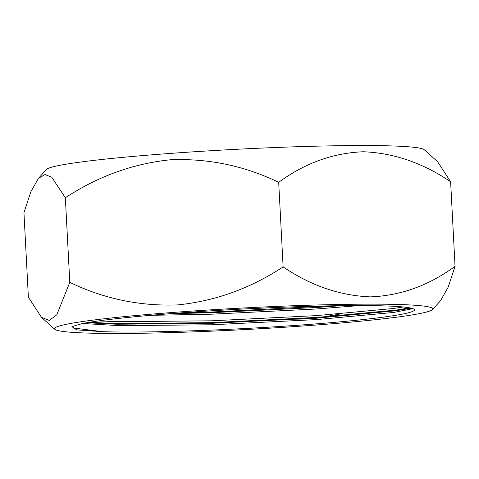 <?xml version="1.0" encoding="UTF-8"?>
<svg xmlns="http://www.w3.org/2000/svg" width="479" height="479" viewBox="0 0 479 479"><rect width="100%" height="100%" fill="white"/><g stroke="black" fill="none" stroke-linecap="round" stroke-linejoin="round"><path stroke-width="0.72" d="M209.036 331.264A189.439 10.819 -3 0 1 54.816 329.318A189.439 10.819 -3 0 1 278.281 306.344A189.439 10.819 -3 0 1 432.561 309.524A189.439 10.819 -3 0 1 209.036 331.264M69.79 282.353C103.865 298.794 139.82 306.315 177.649 304.913C215.203 301.111 250.355 288.436 283.125 266.893L278.688 182.301C244.613 165.86 208.658 158.339 170.829 159.741C133.282 163.549 98.123 176.218 65.354 197.761L51.738 177.218L45.008 174.542L38.476 178.296L30.824 191.834L23.95 212.664L28.381 297.255L41.422 317.296L49.265 320.421L56.785 314.841L69.79 282.353L65.354 197.761M38.476 178.296L46.439 169.476A189.439 10.819 -3 0 1 269.964 147.736A189.439 10.819 -3 0 1 424.184 149.682L437.578 161.704L450.619 181.745C422.963 162.992 393.882 152.999 363.381 151.759C333.133 152.939 304.901 163.117 278.688 182.301M403.198 306.979L393.307 308.506L316.631 315.607L211.916 320.798L119.139 321.696L98.524 320.924M359.579 305.566L316.284 308.997L211.568 314.194L150.292 315.344M102.644 331.69A171.021 9.766 177 0 0 212.401 330.055A171.021 9.766 177 0 0 414.443 309.853A171.021 9.766 177 0 0 274.91 307.554C219.262 309.799 159.669 313.943 119.439 318.343C103.284 320.14 90.896 321.876 82.292 323.559L71.898 326.66L76.778 329.869L102.644 331.69L74.275 328.127L72.82 326.75L73.095 326.043M412.91 308.656L393.516 312.47L316.841 319.571L212.125 324.768L119.349 325.666L82.687 323.481M272.551 307.656L240.65 309.147M341.27 313.775L313.41 318.81L285.37 319.379M283.125 266.893C310.775 285.652 339.856 295.645 370.357 296.878C400.606 295.699 428.837 285.52 455.05 266.336L450.619 181.745M455.05 266.336L448.182 287.143L440.524 300.704L432.561 309.524M409.689 307.841L395.911 310.105L317.948 317.343L211.478 322.642L117.145 323.57L89.226 322.325M330.175 305.853L210.922 312.069L181.523 312.841M411.245 308.171L395.947 310.763L317.984 318.002L211.514 323.301L117.181 324.235L86.621 322.762M340.988 305.686L317.427 307.428L210.958 312.727L170.111 313.703M54.816 329.318L41.422 317.296"/></g></svg>
